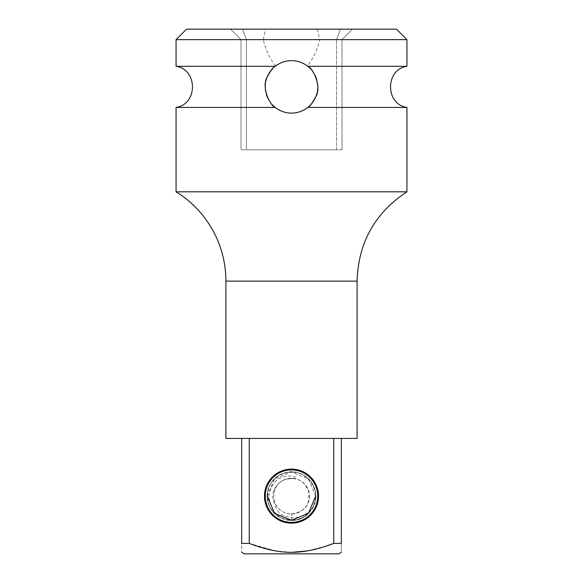 <?xml version="1.0" encoding="UTF-8"?>
<svg xmlns="http://www.w3.org/2000/svg" width="583" height="583" viewBox="0 0 583 583"><rect width="100%" height="100%" fill="white"/><g stroke="black" fill="none" stroke-linecap="round" stroke-linejoin="round"><path stroke-width="0.44" stroke-dasharray="2.92 2.19" d="M333.746 438.416L249.254 438.416L333.746 438.416L333.746 543.4L341.325 543.4C341.325 555.351 341.325 555.351 341.325 543.4L341.325 438.416M325.686 546.227L307.132 550.964M338.723 553.85L244.277 553.85M241.675 438.416L241.675 543.4C241.675 555.351 241.675 555.351 241.675 543.4L249.254 543.4L249.254 438.416L241.675 438.416L249.254 438.416M291.5 552.349L276.109 551.008M275.839 550.957L249.371 543.443M225.912 438.416L357.087 438.416M318.522 496.133A27.022 27.022 0 0 0 291.5 469.111A27.022 27.022 0 0 0 264.478 496.133A27.022 27.022 0 0 0 291.5 523.155A27.022 27.022 0 0 0 318.522 496.133M406.934 191.807L176.066 191.807M275.613 65.988A26.235 26.235 0 0 0 291.5 113.102A26.235 26.235 0 0 0 307.387 65.988C313.435 58.213 317.538 49.431 319.695 39.644L336.566 39.644L336.566 149.831L342.002 149.831L342.002 39.644L352.496 29.15L230.504 29.15L242.594 29.15L246.434 39.644L342.002 39.644L336.566 39.644L340.406 29.15L242.594 29.15L246.434 39.644L246.434 149.831L336.566 149.831L240.998 149.831L246.434 149.831L246.434 39.644L240.998 39.644L263.305 39.644C265.462 49.431 269.565 58.213 275.613 65.988C279.439 62.782 284.73 61.004 291.5 60.632C285.517 60.676 280.088 62.563 275.212 66.302L269.295 72.89M268.982 73.407L267.335 76.65M267.262 76.832L266.256 79.718M266.03 80.585L265.542 83.07M265.309 85.395L265.484 90.241M265.695 91.582L267.349 97.121M267.991 98.512L270.665 102.805M270.884 103.096L272.443 104.904M273.813 106.244L275.212 107.432C280.088 111.171 285.517 113.058 291.5 113.102C297.483 113.058 302.912 111.171 307.788 107.432L406.934 107.432M287.281 60.975A26.235 26.235 0 0 0 282.915 62.075M278.849 63.882A26.235 26.235 0 0 0 277.508 64.677M274.717 66.702A26.235 26.235 0 0 0 274.119 67.213M274.09 67.242A26.235 26.235 0 0 0 273.456 67.825M273.121 68.145A26.235 26.235 0 0 0 272.749 68.524M269.295 72.897A26.235 26.235 0 0 0 268.231 74.755M267.429 76.431A26.235 26.235 0 0 0 267.167 77.058M266.212 79.871A26.235 26.235 0 0 0 265.265 86.801M265.505 90.409A26.235 26.235 0 0 0 266.234 93.921M267.393 97.223A26.235 26.235 0 0 0 268.945 100.261M270.694 102.848A26.235 26.235 0 0 0 272.312 104.758M272.465 104.925A26.235 26.235 0 0 0 274.054 106.456M277.151 108.832A26.235 26.235 0 0 0 278.849 109.852M282.915 111.659A26.235 26.235 0 0 0 287.281 112.759M176.066 107.432L275.212 107.432M176.066 66.302L275.212 66.302M406.934 39.644L176.066 39.644M309.158 67.468L307.788 66.302L406.934 66.302M307.788 66.302C302.912 62.563 297.483 60.676 291.5 60.632C298.27 60.996 303.561 62.782 307.387 65.988M307.788 107.432L308.647 106.718M308.961 106.449L311.009 104.408M311.016 104.401L311.752 103.541M311.825 103.453L315.432 97.609M315.702 96.989L316.729 94.06M316.955 93.214L317.451 90.722M317.691 88.419L317.524 83.515M317.32 82.218L315.651 76.628M315.024 75.258L312.342 70.937M312.116 70.645L310.557 68.838M295.719 112.759A26.235 26.235 0 0 0 300.085 111.659M304.151 109.852A26.235 26.235 0 0 0 305.492 109.057M315.512 97.434A26.235 26.235 0 0 0 315.818 96.72M316.773 93.907A26.235 26.235 0 0 0 317.465 90.627M317.473 90.576A26.235 26.235 0 0 0 317.735 86.969M317.502 83.354A26.235 26.235 0 0 0 316.773 79.827M315.607 76.526A26.235 26.235 0 0 0 314.062 73.487M312.306 70.893A26.235 26.235 0 0 0 310.717 69.005M310.535 68.816A26.235 26.235 0 0 0 308.954 67.278M305.849 64.902A26.235 26.235 0 0 0 304.151 63.882M300.085 62.075A26.235 26.235 0 0 0 295.719 60.975M317.429 29.15L319.695 39.644M263.305 39.644L265.571 29.15M342.002 149.831L336.566 149.831L336.566 39.644L340.406 29.15L352.496 29.15L342.002 39.644L342.002 149.831M240.998 39.644L240.998 149.831L240.998 39.644L230.504 29.15L240.998 39.644M396.44 29.15L186.56 29.15M272.669 496.133C274.404 508.179 278.893 514.92 286.144 516.356C292.207 517.937 296.696 518.076 299.618 516.764C305.149 514.519 308.29 512.77 309.026 511.524C312.087 508.915 311.453 509.914 307.132 514.519C305.565 516.392 301.936 518.098 296.259 519.642C292.316 520.415 272.042 522.594 268.88 496.133C271.955 477.754 282.617 477.382 286.457 476.107C290.968 475.859 293.752 476.136 294.801 476.952C297.629 477.841 294.925 478.512 286.705 478.949C278.295 481.777 273.616 487.505 272.669 496.133M291.5 520.269L291.5 513.973L291.5 520.269C312.488 521.413 324.119 492.169 308.072 478.585C293.606 463.339 265.068 476.617 267.4 497.503C267.451 518.527 297.315 528.475 309.959 511.685C326.378 494.333 305.084 463.951 283.17 473.476C263.079 479.649 262.255 511.109 281.997 518.323C300.843 527.637 323.048 505.33 313.647 486.528C306.345 466.815 274.885 467.785 268.807 487.905C259.384 509.863 289.86 531.026 307.132 514.519M315.636 496.133L308.567 479.066L291.5 471.997L274.433 479.066L267.364 496.133M291.5 513.973C304.304 512.202 310.09 504.878 308.859 492.008C306.425 479.27 288.986 473.753 279.672 482.775C269.594 490.922 272.953 508.901 285.298 512.858C297.235 517.908 311.511 506.467 309.172 493.714C305.681 481.267 297.643 476.53 285.058 479.496C272.771 483.635 269.667 501.657 279.869 509.659C289.306 518.542 306.665 512.778 308.917 500.01C312.299 487.497 299.021 474.912 286.705 478.949C299.021 474.912 312.299 487.497 308.917 500.01C306.665 512.778 289.306 518.542 279.869 509.659C269.667 501.657 272.771 483.635 285.058 479.496C297.643 476.53 305.681 481.267 309.172 493.714C311.511 506.467 297.235 517.908 285.298 512.858C272.953 508.901 269.594 490.922 279.672 482.775C288.986 473.753 306.425 479.27 308.859 492.008C310.09 504.878 304.304 512.202 291.5 513.973M225.912 281.123L357.087 281.123"/><path stroke-width="0.87" d="M307.132 550.964L291.5 552.349C304.479 552.283 318.558 549.303 333.746 543.4L341.325 543.4C341.325 555.351 341.325 555.351 341.325 543.4L341.325 438.416M325.686 546.227L333.746 543.4L333.746 438.416M241.675 552.349L244.277 553.85L338.723 553.85L341.325 552.349M249.371 543.443L249.254 543.4C264.718 549.361 278.798 552.341 291.5 552.349M249.254 438.416L249.254 543.4L241.675 543.4C241.675 555.351 241.675 555.351 241.675 543.4L241.675 438.416M225.912 281.123L357.087 281.123L357.087 438.416L225.912 438.416L225.912 281.123A104.94 104.94 0 0 0 176.066 191.807L406.934 191.807L406.934 107.432L307.788 107.432C302.912 111.171 297.483 113.058 291.5 113.102C285.517 113.058 280.088 111.171 275.212 107.432L176.066 107.432L176.066 191.807M318.522 496.133A27.022 27.022 0 0 0 291.5 469.111A27.022 27.022 0 0 0 264.478 496.133A27.022 27.022 0 0 0 291.5 523.155A27.022 27.022 0 0 0 318.522 496.133M275.212 107.432C270.206 105.858 261.075 87.355 267.167 77.058C270.927 70.23 273.609 66.651 275.212 66.302C280.088 62.563 285.517 60.676 291.5 60.632C297.483 60.676 302.912 62.563 307.788 66.302C312.809 67.868 321.933 86.43 315.818 96.72C312.065 103.512 309.391 107.083 307.788 107.432M406.934 39.644L396.44 29.15L186.56 29.15L176.066 39.644L406.934 39.644L406.934 66.302L307.788 66.302M176.066 39.644L176.066 66.302L275.212 66.302M269.295 72.89L268.982 73.407M266.256 79.718L266.03 80.585M265.542 83.07L265.309 85.395M265.484 90.241L265.695 91.582M267.349 97.121L267.991 98.512M272.443 104.904L273.813 106.244M295.719 60.975A26.235 26.235 0 0 0 287.281 60.975M282.915 62.075A26.235 26.235 0 0 0 278.849 63.882M277.508 64.677A26.235 26.235 0 0 0 274.717 66.702M272.749 68.524A26.235 26.235 0 0 0 271.263 70.179M271.182 70.266A26.235 26.235 0 0 0 270.366 71.323M270.286 71.432A26.235 26.235 0 0 0 269.295 72.897M268.231 74.755A26.235 26.235 0 0 0 267.429 76.431M267.167 77.058A26.235 26.235 0 0 0 266.212 79.871M265.265 86.801A26.235 26.235 0 0 0 265.505 90.409M266.234 93.921A26.235 26.235 0 0 0 267.393 97.223M268.945 100.261A26.235 26.235 0 0 0 270.694 102.848M274.054 106.456A26.235 26.235 0 0 0 277.151 108.832M278.849 109.852A26.235 26.235 0 0 0 282.915 111.659M287.281 112.759A26.235 26.235 0 0 0 295.719 112.759M315.432 97.609L315.702 96.989M316.729 94.06L316.955 93.214M317.451 90.722L317.691 88.419M317.524 83.515L317.32 82.218M315.651 76.628L315.024 75.258M310.557 68.838L309.158 67.468M300.085 111.659A26.235 26.235 0 0 0 304.151 109.852M305.492 109.057A26.235 26.235 0 0 0 315.512 97.434M315.818 96.72A26.235 26.235 0 0 0 316.773 93.907M317.735 86.969A26.235 26.235 0 0 0 317.502 83.354M316.773 79.827A26.235 26.235 0 0 0 315.607 76.526M314.062 73.487A26.235 26.235 0 0 0 312.306 70.893M308.954 67.278A26.235 26.235 0 0 0 305.849 64.902M304.151 63.882A26.235 26.235 0 0 0 300.085 62.075M291.5 520.269L308.567 513.2L315.636 496.133L308.567 513.2L291.5 520.269L274.433 513.2L267.364 496.133M357.087 281.123C358.261 242.732 374.876 212.963 406.934 191.807M176.066 107.432C197.914 104.277 197.914 69.457 176.066 66.302M406.934 107.432C385.086 104.277 385.086 69.457 406.934 66.302M265.265 496.133A26.235 26.235 0 0 0 291.5 522.368A26.235 26.235 0 0 0 317.735 496.133A26.235 26.235 0 0 0 291.5 469.898A26.235 26.235 0 0 0 265.265 496.133"/></g></svg>

